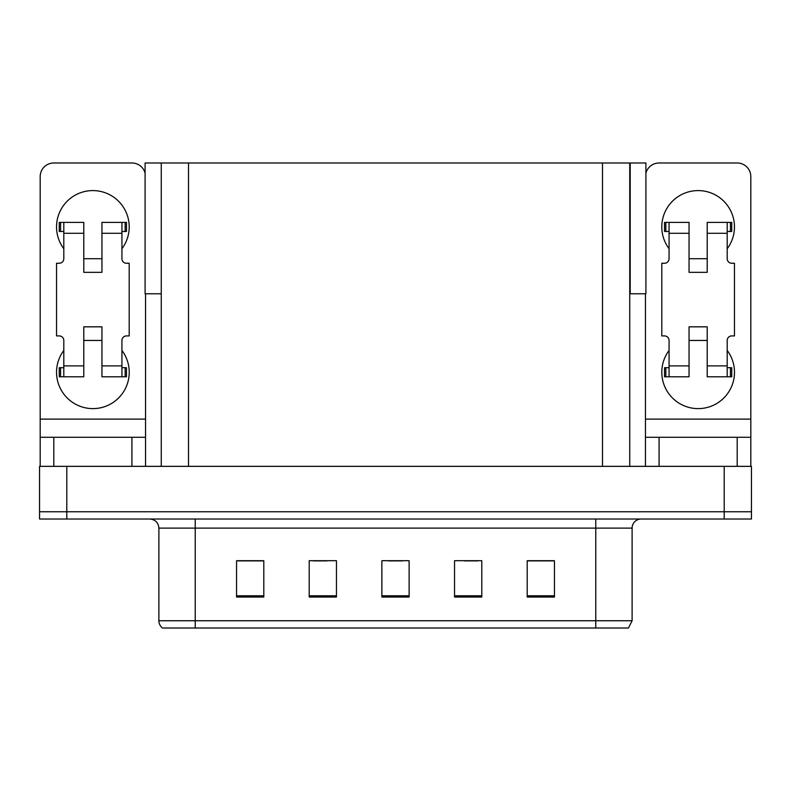 <?xml version="1.0" encoding="UTF-8"?>
<svg xmlns="http://www.w3.org/2000/svg" width="791" height="791" viewBox="0 0 791 791"><rect width="100%" height="100%" fill="white"/><g stroke="black" fill="none" stroke-linecap="round" stroke-linejoin="round"><path stroke-width="1.19" d="M629.745 293.777L645.911 293.777L645.911 162.986L629.745 162.986L629.745 466.344M629.745 162.986L145.089 162.986L145.089 293.777L161.255 293.777M630.2 293.777L630.2 162.986M66.8 519.025L751.45 519.025L751.45 511.757L39.55 511.757L39.55 466.344L66.8 466.344L66.8 511.757L39.55 511.757L39.55 519.025L66.8 519.025L66.8 511.757L751.45 511.757L751.45 466.344L66.8 466.344M161.255 162.986L161.255 466.344M632.108 620.747L628.469 628.014L595.771 628.014L595.771 620.747L632.108 620.747L632.108 528.111A9.087 9.087 0 0 1 641.185 519.025M158.892 620.747L195.229 620.747L195.229 628.014L595.771 628.014L162.531 628.014A9.087 9.087 0 0 1 158.892 620.747L158.892 528.111C158.358 522.594 155.333 519.558 149.815 519.025M554.451 597.047L554.451 560.71L527.202 560.71L527.202 597.047L554.451 597.047M481.788 597.047L481.788 560.71L454.538 560.71L454.538 597.047L481.788 597.047M263.798 597.047L263.798 560.71L236.549 560.71L236.549 597.047L263.798 597.047M336.462 597.047L336.462 560.71L309.212 560.71L309.212 597.047L336.462 597.047M409.125 597.047L409.125 560.71L381.875 560.71L381.875 597.047L409.125 597.047M183.136 628.014L166.604 628.014M527.202 560.898L553.354 560.898M539.729 560.898L528.2 560.898M313.305 560.898L326.93 560.898M262.988 560.898L251.449 560.898M237.824 560.898L263.798 560.898M464.258 560.898L477.883 560.898M388.776 560.898L402.401 560.898M63.804 248.72A36.327 36.327 0 0 1 92.863 190.591A36.327 36.327 0 0 1 121.933 248.72M131.919 466.344L131.919 437.285L53.808 437.285L53.808 466.344M145.089 173.12A13.625 13.625 0 0 0 131.919 162.986L53.808 162.986A13.625 13.625 0 0 0 40.183 176.611L40.183 419.111L145.544 419.111L145.544 466.344M121.933 350.453A36.327 36.327 0 0 1 68.422 399.129A36.327 36.327 0 0 1 63.804 350.453M101.95 272.341L83.787 272.341L83.787 233.286L63.804 233.286L63.804 258.716A4.538 4.538 0 0 1 59.256 263.255L56.537 263.255L56.537 335.918L59.256 335.918A4.538 4.538 0 0 1 63.804 340.456L63.804 365.887L83.787 365.887L83.787 326.831L101.95 326.831L101.95 365.887L121.933 365.887L121.933 340.456A4.538 4.538 0 0 1 126.471 335.918L129.2 335.918L129.2 263.255L126.471 263.255A4.538 4.538 0 0 1 121.933 258.716L121.933 233.286L101.95 233.286L101.95 272.341L83.787 272.341M145.544 293.777L145.544 419.111M40.183 466.344L40.183 437.285L53.808 437.285M131.919 437.285L145.544 437.285M40.183 437.285L40.183 419.111M669.067 248.72A36.327 36.327 0 0 1 698.137 190.591A36.327 36.327 0 0 1 727.196 248.72M737.192 466.344L737.192 437.285L659.081 437.285L659.081 466.344M645.456 293.777L645.456 419.111L750.817 419.111L750.817 176.611A13.625 13.625 0 0 0 737.192 162.986L659.081 162.986A13.625 13.625 0 0 0 645.911 173.12M727.196 350.453A36.327 36.327 0 0 1 673.685 399.129A36.327 36.327 0 0 1 669.067 350.453M707.213 272.341L689.05 272.341L689.05 233.286L669.067 233.286L669.067 258.716A4.538 4.538 0 0 1 664.529 263.255L661.8 263.255L661.8 335.918L664.529 335.918A4.538 4.538 0 0 1 669.067 340.456L669.067 365.887L689.05 365.887L689.05 326.831L707.213 326.831L707.213 365.887L727.196 365.887L727.196 340.456A4.538 4.538 0 0 1 731.744 335.918L734.463 335.918L734.463 263.255L731.744 263.255A4.538 4.538 0 0 1 727.196 258.716L727.196 233.286L707.213 233.286L707.213 272.341L689.05 272.341M645.456 466.344L645.456 437.285L659.081 437.285M737.192 437.285L750.817 437.285L750.817 466.344M750.817 419.111L750.817 437.285M645.456 437.285L645.456 419.111M101.95 340.456L83.787 340.456M101.95 233.286L101.95 222.38L121.933 222.38L121.933 233.286M63.804 231.466L60.571 231.466L60.571 222.38L83.787 222.38L83.787 233.286M121.933 365.887L121.933 376.793L101.95 376.793L101.95 365.887M83.787 365.887L83.787 376.793L63.804 376.793L63.804 365.887M121.933 367.706L126.471 367.706L126.471 376.793L121.933 376.793M60.571 222.38L59.256 222.38L59.256 231.466L60.571 231.466M63.804 233.286L63.804 222.38M63.804 376.793L59.256 376.793L59.256 367.706L63.804 367.706M121.933 222.38L125.156 222.38L125.156 231.466L121.933 231.466M125.156 231.466L126.471 231.466L126.471 222.38L125.156 222.38M707.213 340.456L689.05 340.456M707.213 233.286L707.213 222.38L727.196 222.38L727.196 233.286M669.067 231.466L665.844 231.466L665.844 222.38L689.05 222.38L689.05 233.286M727.196 365.887L727.196 376.793L707.213 376.793L707.213 365.887M689.05 365.887L689.05 376.793L669.067 376.793L669.067 365.887M727.196 367.706L731.744 367.706L731.744 376.793L727.196 376.793M665.844 222.38L664.529 222.38L664.529 231.466L665.844 231.466M669.067 233.286L669.067 222.38M669.067 376.793L664.529 376.793L664.529 367.706L669.067 367.706M727.196 222.38L730.429 222.38L730.429 231.466L727.196 231.466M730.429 231.466L731.744 231.466L731.744 222.38L730.429 222.38M724.2 466.344L724.2 519.025M188.505 162.986L188.505 466.344M602.495 162.986L602.495 466.344M595.771 519.025L595.771 528.111L158.892 528.111M632.108 528.111L595.771 528.111L595.771 620.747L195.229 620.747L195.229 519.025M409.125 595.781L381.875 595.781M336.462 595.781L309.212 595.781M263.798 595.781L236.549 595.781M481.788 595.781L454.538 595.781M554.451 595.781L527.202 595.781M125.156 367.706L125.156 376.793M60.571 376.793L60.571 367.706M730.429 367.706L730.429 376.793M665.844 376.793L665.844 367.706M101.95 258.716L83.787 258.716M707.213 258.716L689.05 258.716"/></g></svg>
